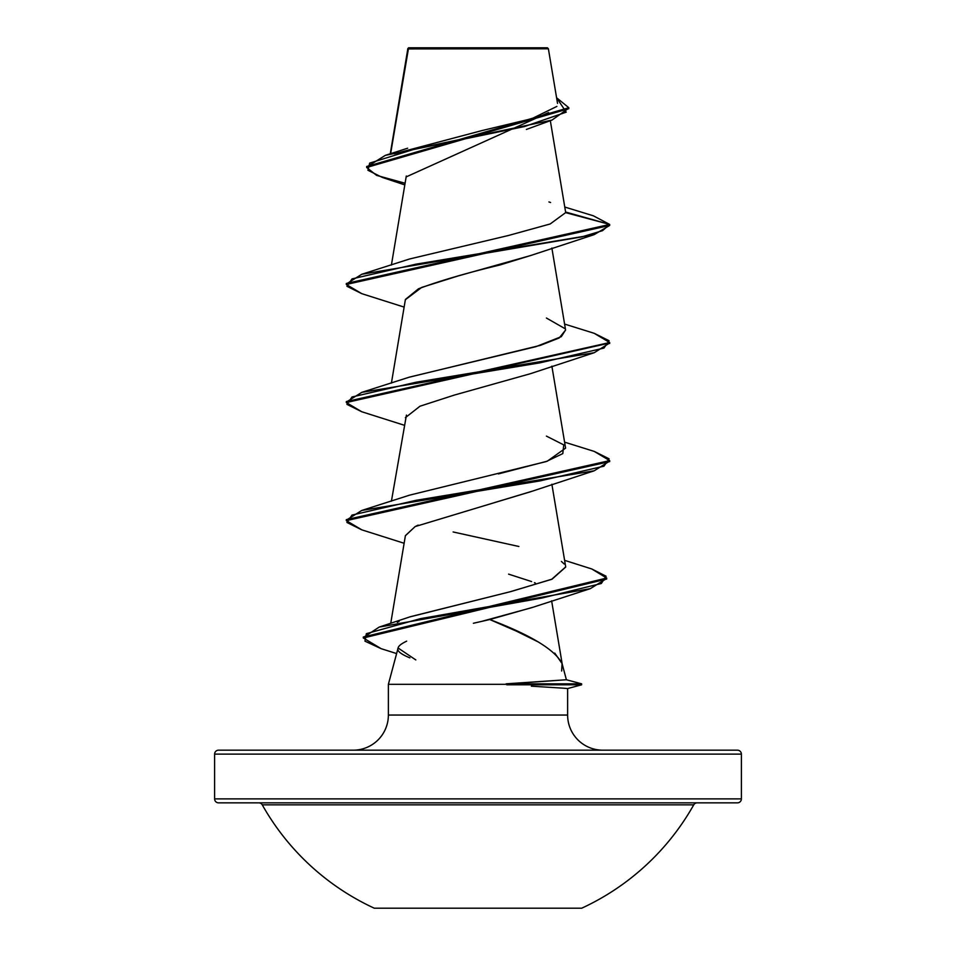<?xml version="1.0" encoding="UTF-8"?>
<svg xmlns="http://www.w3.org/2000/svg" width="956" height="956" viewBox="0 0 956 956"><rect width="100%" height="100%" fill="white"/><g stroke="black" fill="none" stroke-linecap="round" stroke-linejoin="round"><path stroke-width="1.43" d="M374.286 908.2L581.714 908.2A247.58 247.58 0 0 0 693.733 804.856L262.267 804.856A247.58 247.58 0 0 0 374.286 908.2L581.714 908.2A247.58 247.58 0 0 0 693.733 804.856A3.955 3.955 0 0 1 697.175 802.849A3.955 3.955 0 0 0 693.733 804.856L262.267 804.856A3.955 3.955 0 0 0 258.825 802.849A3.955 3.955 0 0 1 262.267 804.856M737.435 750.173A3.955 3.955 0 0 1 741.39 754.117L741.39 798.893A3.955 3.955 0 0 1 737.435 802.849L218.566 802.849L737.435 802.849A3.955 3.955 0 0 0 741.39 798.893L214.61 798.893A3.955 3.955 0 0 0 218.566 802.849A3.955 3.955 0 0 1 214.61 798.893L741.39 798.893L741.39 754.117A3.955 3.955 0 0 0 737.435 750.173L218.566 750.173A3.955 3.955 0 0 0 214.61 754.117L741.39 754.117L214.61 754.117L214.61 798.893L214.61 754.117A3.955 3.955 0 0 1 218.566 750.173L737.435 750.173L218.566 750.173M390.634 153.701L408.045 48.911L548.385 48.78L547.406 47.8L408.594 47.8L391.47 148.682M561.638 671.004L562.068 663.572L566.394 679.752L581.606 683.827L506.094 683.827L566.394 679.752L562.068 663.572L554.731 653.079M538.885 642.265L516.3 631.091L489.783 619.536L473.387 623.264M406.67 641.153C401.269 643.735 398.413 646.017 398.102 648.013L388.375 684.317L506.8 684.317L388.375 684.317L388.375 715.052L567.625 715.052L567.625 688.559L563.311 688.177L567.625 688.559L567.625 715.052A35.121 35.121 0 0 0 602.746 750.173M506.094 683.827L581.606 683.827L566.394 679.752L518.809 683.086M531.345 686.169L563.311 688.177M407.961 48.445L408.594 47.8L547.406 47.8L548.385 48.78L408.045 48.911M548.589 112.545L406.443 176.776M530.891 255.443L499.869 265.015C466.743 272.938 439.605 280.873 418.477 288.796L405.404 299.467L391.41 383.105M406.431 415.083L391.41 501.195M531.189 491.504L493.834 502.796M418.154 525.119L415.131 526.577L405.404 535.635L390.729 623.372M532.408 607.418L489.783 619.536C530.974 635.166 555.066 649.841 562.068 663.572L562.319 664.767M397.278 622.332L399.154 621.352M409.921 616.895L511.317 591.453L552.138 579.121L565.725 567.028L551.875 484.226M498.423 473.913L547.31 461.174L565.594 448.125L551.875 366.148M408.953 377.285L540.546 345.307L559.212 337.958L565.594 330.047L551.875 248.058M564.769 207.046L593.365 215.805L609.689 224.433L609.689 225.425L594.238 234.614L416.087 264.143L352.035 278.901L346.92 286.286L361.762 293.659L346.311 284.47L609.689 225.425L609.689 224.433L565.594 212.017M394.398 153.773L481.788 130.625L531.847 118.663L556.894 106.403M407.985 48.637L420.652 48.66M534.571 48.756L548.385 48.78L534.583 48.744M404.818 184.902L382.328 177.434L367.905 170.264L369.685 163.094L415.836 148.766L551.947 120.098L568.784 108.195M407.71 49.533L407.818 48.864L407.71 49.533M366.674 167.479L366.674 166.499L568.808 107.705L568.808 108.685L366.674 167.479L376.556 175.366L405.093 183.253M346.347 283.968L361.762 274.276L581.786 236.897L602.519 230.671L609.689 224.433L593.317 215.793M568.808 107.705L556.583 97.751L566.215 112.163L524.414 126.562L385.328 155.362L366.71 166.989M407.686 50.023L407.686 49.007M550.596 202.505L548.923 201.943M353.254 750.173A35.121 35.121 0 0 0 388.375 715.052L388.375 684.317L398.102 648.013C396.585 650.725 400.516 654 409.885 657.871M388.375 715.052L567.625 715.052M415.824 659.927L398.102 648.013M481.537 621.424L531.62 607.705L590.246 588.681L420.341 618.675L366.363 633.673L364.953 641.165L381.133 648.67L396.62 653.569M535.336 583.029L534.452 582.682M531.62 581.571L508.58 574.138M405.392 535.73L415.131 526.577L530.281 491.838L594.238 470.782L416.099 500.311L352.035 515.069L346.92 522.454L361.762 529.827L404.125 543.271M405.38 417.676L419.983 406.216L454.327 395.079L530.281 373.748L594.238 352.704L416.099 382.221L352.035 396.979L346.92 404.364L361.762 411.749L346.311 402.548L609.653 343.013L594.238 352.704M405.356 299.73L421.668 287.421L458.044 275.985L530.281 255.658L594.238 234.614M609.653 461.103L594.238 470.782M606.654 578.535L590.246 588.681M361.762 274.276L409.562 258.992L508.473 235.487L550.166 223.979L565.641 212.638L609.689 224.433L346.311 283.478L346.311 284.47M594.19 333.309L609.689 342.523L346.311 401.568L346.311 402.548M346.347 520.148L361.762 510.456L539.901 480.928L603.965 466.17L609.08 458.796L594.238 451.411L609.689 460.613L346.311 519.646L346.311 520.638L609.689 461.593L609.689 460.613M591.716 568.951L606.69 578.045L363.316 637.007L363.316 637.987L606.69 579.025L606.69 578.045M381.181 648.682L363.316 637.987M361.81 529.851L346.311 520.638M546.426 318.037L565.175 328.768M565.582 329.999L561.339 336.643L535.838 346.693L409.562 377.082L361.762 392.366L539.913 362.85L603.965 348.08L609.08 340.706L594.238 333.321L564.59 324.072M546.438 436.127L563.741 444.887L562.809 453.598L546.055 461.617L409.562 495.16L361.762 510.456M453.132 531.966L518.869 546.485M561.411 561.447L564.231 564.016M565.701 566.908L551.648 579.336L510.05 591.776L410.542 616.668L379.209 627.076L542.04 598.014L601.348 583.483L606.092 576.229L591.764 568.963L564.614 560.347M363.364 637.497L379.209 627.076M346.347 402.058L361.762 392.366M581.606 683.827L581.606 684.807L506.8 684.807L581.606 684.807L567.613 688.559M407.854 48.613L390.263 153.82M550.321 120.659L565.605 212.029M406.3 176.024L391.41 265.027M551.624 600.81L562.224 664.157M557.527 103.391L548.385 48.78M526.374 129.454L551.947 120.098M407.638 148.216L385.328 155.362M404.125 425.193L361.762 411.749M404.125 307.103L361.762 293.659M609.689 342.523L609.689 343.503M564.59 442.15L594.238 451.411"/></g></svg>
